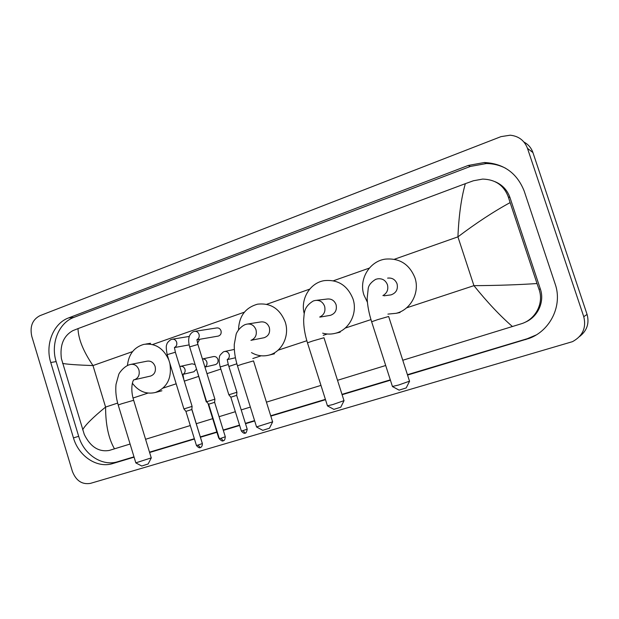 <?xml version="1.0" encoding="UTF-8"?>
<svg xmlns="http://www.w3.org/2000/svg" width="619" height="619" viewBox="0 0 619 619"><rect width="100%" height="100%" fill="white"/><g stroke="black" fill="none" stroke-linecap="round" stroke-linejoin="round"><path stroke-width="0.93" d="M31.786 336.318C29.689 326.546 32.389 319.667 39.887 315.698L501.011 136.629L510.218 135.197C518.691 136.118 524.448 140.498 527.481 148.343L583.763 316.696C586.456 327.753 582.696 336.071 572.498 341.657L90.428 483.377C82.064 484.77 76.044 480.754 72.369 471.338L31.786 336.318M523.937 142.037C528.293 144.382 531.288 147.895 532.928 152.568L587.075 314.413C589.497 323.366 586.99 330.739 579.546 336.535M407.55 375.068L529.516 338.276C550.554 330.376 562.702 305.26 555.189 284.082L524.216 191.132C517.066 173.096 503.796 163.555 484.406 162.511L468.219 165.459L68.632 317.895C53.296 323.381 44.994 344.512 50.75 362.51L73.46 437.896C78.644 456.265 97.152 468.606 112.782 463.546L134.091 457.155M149.612 452.497L194.451 439.033M200.486 437.223L216.929 432.286M223.32 430.367L239.638 425.47M245.511 423.706L254.688 420.951M270.812 416.115L325.501 399.696M342.106 394.713L390.419 380.205M505.63 168.252C499.61 165.172 493.196 163.594 486.379 163.532L470.355 166.441L73.94 317.369C58.697 322.801 50.433 343.762 56.151 361.597L78.683 436.318C83.828 454.524 102.22 466.741 117.749 461.712L133.99 456.837M407.434 374.704L527.28 338.709L536.147 334.972M149.512 452.172L194.351 438.709M200.386 436.89L216.828 431.954M223.219 430.035L239.53 425.137M245.403 423.373L254.579 420.618M270.712 415.775L325.393 399.348M341.998 394.365L390.303 379.849M524.75 322.422C537.648 317.346 544.921 301.917 540.333 288.941L509.979 197.569C507.309 190.072 502.334 184.779 495.045 181.684M512.455 326.553C500.121 315.852 487.277 302.219 473.937 285.653C496.616 285.537 517.639 284.825 537.021 283.541L538.987 289.266C544.062 302.691 536.062 318.847 522.018 323.559L402.776 360.258M385.691 365.504L337.517 380.306M320.967 385.389L266.433 402.149M250.355 407.085L241.201 409.902M235.352 411.697L219.08 416.695M212.704 418.661L196.308 423.698M190.288 425.547L145.573 439.281M130.098 444.04L109.215 450.446C98.738 452.187 90.42 446.856 84.277 434.445L61.413 358.695C59.695 345.201 63.525 335.846 72.895 330.623L78.002 328.612C78.358 339.05 83.348 351.36 92.982 365.566C77.135 365.024 67.007 364.305 62.596 363.399M537.021 283.541L510.133 202.591C493.529 211.659 476.127 223.08 457.921 236.853C458.826 215.621 461.294 197.894 465.333 183.673L78.002 328.612M465.333 183.673L473.411 180.763L482.673 179.084C495.424 179.456 503.974 185.414 508.315 196.943L510.133 202.591M82.644 429.803C85.314 424.99 92.958 417.407 105.586 407.07C105.601 424.696 108.565 438.616 114.484 448.837M409.484 381.389L406.203 387.927L399.093 390.132M392.431 386.465L398.59 385.033L409.6 381.149M389.529 295.077L391.007 294.884C396.16 293.042 398.179 289.359 397.065 283.835C395.278 279.509 392.121 277.606 387.61 278.124M367.392 302.196L363.98 295.131C358.587 279.749 369.218 261.38 385.15 259.144C399.371 257.868 409.298 264.065 414.923 277.738C420.077 292.439 410.714 309.887 396.137 313.307L387.912 314.112M343.955 400.826L340.76 407.209L333.881 409.368M327.443 405.809L332.836 404.563L344.063 400.617M329.486 315.497L330.461 315.326C335.281 313.547 337.154 309.995 336.071 304.664C334.322 300.393 331.281 298.528 326.948 299.062L316.58 300.308M304.231 313.671C300.261 299.178 309.91 282.929 324.139 280.655C337.835 279.262 347.452 285.344 352.985 298.892C357.906 313.144 349.224 329.958 335.498 333.254C331.211 334.376 326.933 334.345 322.654 333.161M272.577 422.003L269.451 428.216L262.781 430.337M256.552 426.909L272.67 421.818M263.516 337.842L264.158 337.719C268.646 336.009 270.364 332.589 269.319 327.459C267.625 323.265 264.715 321.431 260.591 321.973L247.917 323.961M238.516 329.718C239.066 316.154 245.403 307.643 257.519 304.184C270.604 302.722 279.834 308.672 285.227 322.027C289.909 335.815 281.908 351.948 269.064 355.097C262.959 356.668 257.094 355.832 251.484 352.598M151.229 458.014L148.158 463.956L141.759 466.022M135.824 462.842L151.307 457.867M150.301 376.12L150.649 376.043C154.611 374.464 156.096 371.268 155.114 366.463C153.52 362.417 150.843 360.645 147.09 361.171L131.166 364.32M127.437 365.481C128.69 354.238 134.137 347.213 143.778 344.396C155.029 342.88 163.362 348.056 168.801 359.918M169.846 363.307C172.082 377.977 167.231 387.718 155.292 392.508C146.223 394.52 138.579 391.417 132.35 383.207M194.908 331.32L216.642 327.954C218.708 327.699 220.163 328.643 221.014 330.786C221.548 333.455 220.666 335.212 218.368 336.063L218.012 336.125M223.281 440.782L220.952 438.283L225.301 436.751L214.623 402.335L214.894 399.17L206.645 401.762L189.677 347.004M214.623 402.335L208.665 404.215L206.645 401.762M200.332 447.56L197.956 445.107L202.343 443.568L191.828 409.507L192.107 406.374L183.92 408.95L167.207 354.749M191.89 409.492L185.917 411.372L183.92 408.95M199.643 339.305L197.577 343.243M227.204 359.562C229.038 358.447 229.688 356.737 229.154 354.439C228.233 352.157 226.67 351.182 224.473 351.515L223.405 351.871C220.434 354.463 219.134 356.188 219.513 357.039C219.482 357.148 218.383 359.879 220.186 366.959L228.272 364.49L236.93 392.253L228.852 394.798L220.202 367.021M245.225 433.091L242.996 430.615L247.205 429.137L236.667 395.363L230.833 397.205L228.852 394.798M202.475 358.966L213.416 356.59C215.528 356.273 217.029 357.217 217.919 359.43C218.453 361.999 217.633 363.724 215.443 364.599L215.25 364.645M208.649 404.192L206.684 401.808M180.663 366.316L192.037 363.794L195.117 364.545M196.525 369.102L193.879 371.756M406.559 307.86L473.937 285.653L457.921 236.853L394.365 259.268M117.664 403.085L105.586 407.07L92.982 365.566L132.536 351.615M152.553 344.551L244.381 312.169M266.688 304.3L309.701 289.127M333.401 280.771L369.35 268.089M133.031 398.025L148.011 393.08M163.13 388.098L176.167 383.803M184.361 381.103L198.413 376.476M206.97 373.652L220.844 369.079M228.875 366.433L236.86 363.794M252.807 358.54L261.164 355.786M278.024 350.23L306.838 340.736M323.242 335.328L327.273 333.997M345.185 328.093L370.967 319.597M583.763 316.696L587.075 314.413M527.481 148.343L532.928 152.568M73.94 317.369L68.632 317.895M56.151 361.597L50.75 362.51M470.355 166.441L468.219 165.459M527.28 338.709L525.74 339.591M117.749 461.712L112.782 463.546M78.683 436.318L73.46 437.896M540.333 288.941L538.987 289.266M509.979 197.569L508.315 196.943M382.875 295.603C387.053 293.197 388.577 289.576 387.44 284.748C385.591 280.268 382.341 278.295 377.683 278.836L375.748 279.308C371.493 281.877 369.009 284.771 368.282 287.982L367.152 298.551C367.493 305.709 368.986 313.446 371.64 321.764L371.679 321.895M409.515 381.165L388.655 316.479L377.559 319.675L371.64 321.764L392.492 386.643M319.69 317.044C324.085 314.916 325.726 311.326 324.611 306.273C322.809 301.855 319.675 299.921 315.218 300.47L313.307 300.958C303.349 307.024 304.386 313.307 303.65 319.744C303.62 326.917 304.896 334.608 307.473 342.833L307.511 342.949M343.986 400.625L323.977 337.742L312.657 341.007L307.473 342.833L327.497 405.971M251.252 340.21C255.485 338.245 257.063 334.763 255.987 329.78C254.247 325.439 251.252 323.544 247.02 324.101L245.109 324.604C239.321 327.265 236.365 333.092 236.156 334.206L234.276 344.365C234.083 351.143 235.15 358.293 237.464 365.821L237.495 365.93M272.608 421.825L253.504 360.9L241.936 364.243L237.464 365.821L256.591 427.056M134.191 379.795L134.756 379.633C138.532 377.853 139.917 374.603 138.911 369.883C137.271 365.705 134.532 363.879 130.686 364.413L128.737 364.955C123.189 367.144 118.879 373.505 118.755 374.433L116.024 384.345C115.343 390.945 116.07 397.824 118.206 404.988L118.229 405.066M151.253 457.867L133.658 400.276L121.641 403.774L118.206 404.988L135.855 462.95M214.894 399.162L197.91 344.458L189.646 346.895C187.658 339.475 188.764 334.461 192.981 331.861L194.482 331.389C196.625 331.119 198.142 332.109 199.032 334.361C199.581 336.759 198.9 338.523 196.981 339.653M220.952 438.283L219.343 438.654M192.107 406.374L175.378 352.234L167.176 354.648C166.132 348.93 165.993 345.588 166.751 344.621C166.844 343.266 168.144 341.634 170.666 339.723L172.183 339.235C174.287 338.964 175.781 339.955 176.655 342.183C177.204 344.621 176.5 346.377 174.558 347.452L174.55 347.46M197.956 445.107L196.432 445.456M242.996 430.615L241.356 430.994M202.413 358.974C204.494 358.765 205.965 359.747 206.823 361.922C207.357 364.212 206.715 365.906 204.904 366.997M219.049 437.718L218.631 437.757M191.905 409.453L202.057 442.624M179.804 366.556L180.446 366.363C182.559 366.046 184.067 367.005 184.965 369.249C185.491 371.624 184.81 373.319 182.915 374.34L183.758 379.153M486.379 163.532L484.406 162.511M531.017 337.409L529.516 338.276M399.201 390.194L392.585 386.627M396.137 313.307L400.067 312.51M391.007 294.884L384.004 295.812M333.981 409.414L327.583 405.963M335.498 333.254L340.171 332.202M330.461 315.326L320.162 317.075M262.866 430.383L256.668 427.04M269.064 355.097L274.511 353.782M264.158 337.719L250.919 340.326M133.634 400.199C129.657 387.432 133.371 378.689 134.176 379.803L150.649 376.043M141.828 466.053L135.909 462.942M145.751 344.071L150.549 343.282M155.292 392.508L161.923 390.775M225.316 436.805C224.999 439.273 224.488 440.535 223.776 440.581L223.211 440.805C223.467 440.171 222.863 442.717 219.358 438.701L208.665 404.215M196.904 339.676L197.871 344.342M218.368 336.063L197.128 339.746M202.359 443.614C202.483 446.933 200.192 447.777 200.571 447.475L200.262 447.583C200.517 446.957 199.906 449.479 196.447 445.502L185.917 411.372M174.442 347.483L175.347 352.126M189.236 336.442L172.562 339.173M189.12 344.899L174.666 347.514M247.221 429.184C245.929 435.111 244.954 432.371 245.294 433.068L245.163 433.114C245.41 432.488 244.815 434.987 241.371 431.048L230.833 397.205M227.243 359.554L228.256 364.436M234.338 349.433L224.751 351.453M236.667 395.363L236.93 392.253M235.421 357.767L227.444 359.6M204.912 367.013L205.075 367.531M219.583 439.235L218.639 437.803L208.263 404.308M206.297 401.932L196.881 370.247M215.443 364.599L205.028 367.052M202.142 442.585L202.266 443.32M194.049 371.717L183.085 374.34"/></g></svg>
